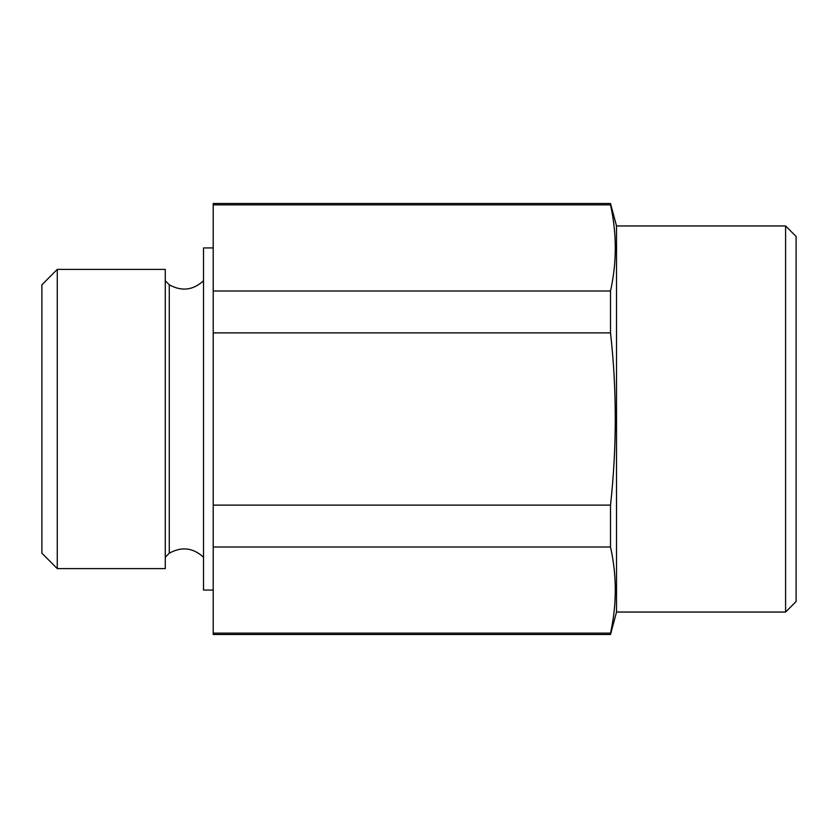 <?xml version="1.0" encoding="UTF-8"?>
<svg xmlns="http://www.w3.org/2000/svg" width="838" height="838" viewBox="0 0 838 838"><rect width="100%" height="100%" fill="white"/><g stroke="black" fill="none" stroke-linecap="round" stroke-linejoin="round"><path stroke-width="1.26" d="M213.208 505.115L213.208 332.885L610.514 332.885C616.873 389.607 616.873 447.021 610.514 505.115L213.208 505.115L213.208 547.005L610.514 547.005C616.883 575.716 616.883 604.418 610.514 633.119L610.514 634.481L213.208 634.481L213.208 633.119L610.514 633.119M610.514 505.115L610.514 547.005M610.514 634.481L616.527 612.044L616.527 225.956L610.514 203.519L213.208 203.519L213.208 204.881L610.514 204.881C616.883 233.582 616.883 262.284 610.514 290.996L610.514 332.885M610.514 203.519L610.514 204.881M57.267 269.396L41.9 284.773L41.9 553.227L57.267 568.604L165.275 568.604L165.275 269.396L57.267 269.396L57.267 568.604M203.519 280.772C193.065 290.315 181.647 291.645 169.276 284.773L169.276 553.227L165.275 557.228M169.276 284.773L165.275 280.772M213.208 247.933L203.519 247.933L203.519 590.067L213.208 590.067M213.208 204.881L213.208 332.885M213.208 633.119L213.208 547.005M213.208 290.996L610.514 290.996M616.527 225.956L785.594 225.956L785.594 612.044L616.527 612.044M785.594 225.956L796.1 236.463L796.1 601.537L785.594 612.044M203.519 557.228C193.065 547.685 181.647 546.355 169.276 553.227"/></g></svg>
